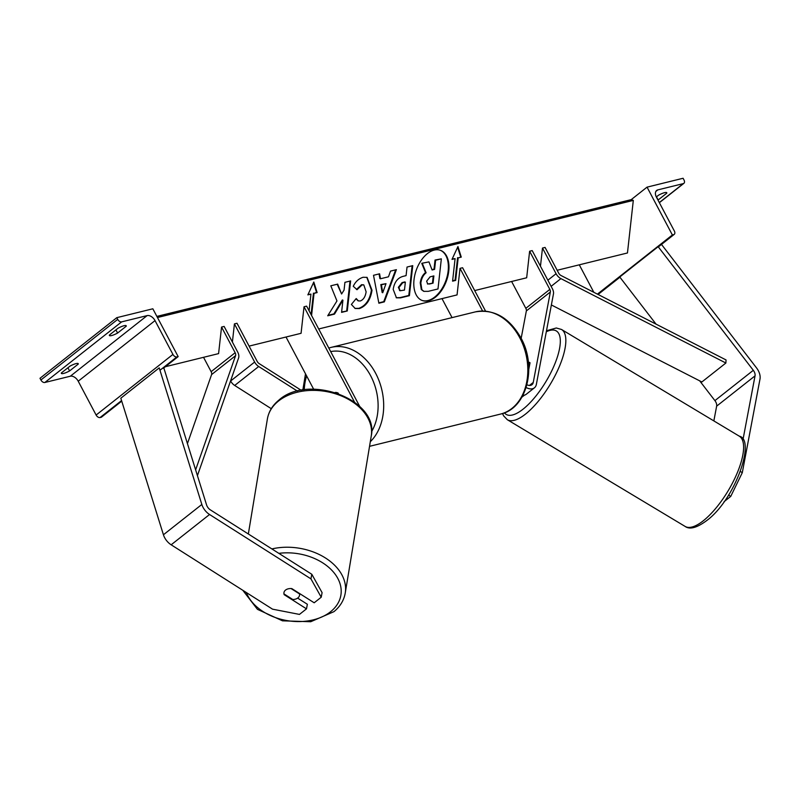 <?xml version="1.0" encoding="UTF-8"?>
<svg xmlns="http://www.w3.org/2000/svg" width="800" height="800" viewBox="0 0 800 800"><rect width="100%" height="100%" fill="white"/><g stroke="black" fill="none" stroke-linecap="round" stroke-linejoin="round"><path stroke-width="1.2" d="M528.79 369.32L530.03 362.79A7.91 2.96 -57.6 0 0 529.78 362.58M526.93 384.76A7.91 5.02 51.7 0 0 531.96 384.71A7.91 5.02 51.7 0 0 533.26 382.43L550.35 291.99A3.96 2.51 51.7 0 0 549.83 289.39L529.62 251.23L526.67 277.78L474.69 290.57M521.16 338.37L526.35 310.93A3.96 2.51 51.7 0 0 525.83 308.33L511.61 281.49M482.59 311L460.02 268.36L462.59 267.73L485.57 311.13M442 298.62L452.06 317.62M460.02 268.36L457.06 294.91L318.7 328.97M526.14 387.51A11.87 7.53 51.7 0 0 534.41 387.82A11.87 7.53 51.7 0 0 536.36 384.4L553.45 293.96A7.91 5.02 51.7 0 0 552.4 288.76L532.2 250.6L529.62 251.23M522.91 395.36A11.87 7.53 51.7 0 0 523.89 395.28L522.26 396.56M521.94 397.13L524.43 395.16A11.87 7.53 51.7 0 0 526.25 394.26L534.41 387.82M523.35 395.34L522.61 395.93M647.05 187.14L672.37 234.96L673.66 234.64A3.56 2.26 51.7 0 0 674.24 234.36A3.56 2.26 51.7 0 0 674.35 231L656.44 197.18A7.12 4.52 -128.3 0 1 656.66 190.45A7.12 4.52 -128.3 0 1 657.82 189.89L683.3 183.62A3.56 2.26 51.7 0 0 683.88 183.34A3.56 2.26 51.7 0 0 683.99 179.97L683.09 178.27L647.05 187.14L631.1 199.73M666.44 192.5L666.79 193.16A7.91 1.7 152.1 0 0 666.78 192.74A7.91 1.7 152.1 0 0 664.59 192.66A7.91 1.7 152.1 0 0 658.55 195.19L656.32 196.95M666.79 193.16L658.15 199.98A7.91 1.7 -27.9 0 1 657.97 200.07M672.37 234.96L597.4 294.13M579.29 264.83L593.83 292.3M656.48 196.82L658.15 199.98M338.43 393.57L338.19 393.13A7.91 5.88 76.2 0 0 335.17 392.48A7.91 5.88 76.2 0 1 337.3 392.73L337.59 393.27M713.85 420.91L716.64 406.16A6.33 4.02 51.7 0 0 715.8 402A6.33 4.02 51.7 0 0 714.91 400.62L699.69 380.85M742.94 439.9L755.04 375.85A6.33 4.02 51.7 0 0 754.2 371.69A6.33 4.02 51.7 0 0 753.31 370.31L658.16 246.68L619.75 276.99L656.04 324.13M740.43 471.5L742.29 472.68L730.73 496.42L724.06 501.68M730.73 496.42L728.55 495.03M742.29 472.68L760 379A12.66 8.04 51.7 0 0 758.32 370.68A12.66 8.04 51.7 0 0 756.54 367.92L661.49 244.42M529.69 362.53L529.53 362.43A7.91 2.79 -59 0 0 528.4 362.43M529.53 362.43L528.73 366.68M284.29 594.11L284.18 594.68A7.91 5.35 10.7 0 1 283.96 593.9A7.91 5.51 -170.6 0 1 283.95 592.63M283.97 592.54A7.91 5.35 10.7 0 1 285.54 590.08A7.91 5.35 10.7 0 1 291.86 588.62L314.18 602.79L321.22 597.22L322.09 592.64L311.81 574.28L210.42 509.91A6.33 4.02 -128.3 0 1 207.17 506.35A6.33 4.02 -128.3 0 1 206.56 504.9L163.95 368.33L162.59 368.2M311.81 574.28L310.94 578.86L209.56 514.5L171.16 544.8L272.54 609.17L299.45 614.41L306.5 608.85L307.36 604.27L297.64 598.1M209.56 514.5A12.66 8.04 -128.3 0 1 203.05 507.36A12.66 8.04 -128.3 0 1 201.84 504.46L159.22 367.89L120.82 398.2L163.43 534.77A12.66 8.04 -128.3 0 0 164.65 537.67A12.66 8.04 -128.3 0 0 171.16 544.8M310.94 578.86L321.22 597.22M306.5 608.85L284.18 594.68M283.95 593.89L292.8 599.51A7.91 5.51 -170.6 0 0 297.96 597.86A7.91 5.51 -170.6 0 0 299.57 595.22A7.91 5.51 -170.6 0 0 299.57 593.95L291.07 588.56M70 366.13A7.91 1.7 -27.9 0 1 76.04 363.6A7.91 1.7 -27.9 0 1 78.24 363.69A7.91 1.7 -27.9 0 1 78.24 364.1L69.6 370.92A7.91 1.7 152.1 0 1 61.37 373.37A7.91 1.7 152.1 0 1 61.36 372.95L70 366.13M178.16 356.61L176.87 356.93A3.56 2.26 -128.3 0 1 172.93 354.42L155.03 320.61A7.12 4.52 51.7 0 0 147.14 315.6L121.65 321.87A3.56 2.26 -128.3 0 1 117.71 319.37L116.81 317.66L152.84 308.79L178.16 356.61L163.38 368.28M116.81 317.66L40 378.28L40.9 379.99A3.56 2.26 -128.3 0 0 44.85 382.49L70.33 376.22A7.12 4.52 51.7 0 1 78.22 381.22L96.12 415.04A3.56 2.26 -128.3 0 0 100.07 417.54L101.36 417.23L121.74 401.14M118.01 328.24A7.91 1.7 -27.9 0 1 124.05 325.71A7.91 1.7 -27.9 0 1 126.24 325.8A7.91 1.7 -27.9 0 1 126.24 326.22L117.6 333.04A7.91 1.7 152.1 0 1 109.37 335.48A7.91 1.7 152.1 0 1 109.37 335.06L118.01 328.24M115.93 329.88L117.6 333.04M125.9 325.56L126.24 326.22M67.93 367.77L69.6 370.92M77.9 363.45L78.24 364.1M301.26 390.33L259.23 363.65A3.96 2.51 -128.3 0 1 257.2 361.42L237 323.26L234.42 323.89L232.4 342.05M359.75 406.5L306.61 306.13L304.03 306.76L354.5 402.08M304.03 306.76L301.07 333.31L249.09 346.11M286.02 337.02L313.65 389.21M271.27 408.68L234.69 385.46A7.91 5.02 -128.3 0 1 230.63 381L230.57 380.89M297.51 391.15L258.69 366.51A7.91 5.02 -128.3 0 1 254.63 362.05L234.42 323.89M542.49 248.06L556.08 273.72A7.91 5.02 -128.3 0 0 560.9 278.62L725.88 363.02L726.04 359.94L561.07 275.54A3.96 2.51 -128.3 0 1 558.66 273.09L545.07 247.43L542.49 248.06L540.47 266.22M725.88 363.02L701.88 381.97L551.37 304.96M195.63 469.86L235.58 355.66A3.96 2.51 51.7 0 0 235.14 352.73L221.55 327.06L218.59 353.61L165.35 366.72M187.44 443.6L211.58 374.6A3.96 2.51 51.7 0 0 211.14 371.67L203.54 357.32M197.43 475.62L238.59 357.96A7.91 5.02 51.7 0 0 237.71 352.09L224.13 326.43L221.55 327.06M422.01 300.41A26.69 16.02 109.9 0 0 427.96 300.54A26.69 16.02 109.9 0 0 447.24 276.06A26.69 16.02 109.9 0 0 440.16 250.22M428.56 300.75A26.69 16.02 109.9 0 0 447.9 276.02A26.69 16.02 109.9 0 0 440.46 250.32A26.69 16.02 109.9 0 0 434.2 250.1A26.69 16.02 109.9 0 0 414.87 274.83A26.69 16.02 109.9 0 0 422.31 300.53A26.69 16.02 109.9 0 0 428.56 300.75M557.16 270.27L627.46 252.97L633.31 200.4L631.83 199.86A3.56 2.64 -103.8 0 0 630.6 199.79L156.87 316.4M157.47 317.53L633.31 200.4M455.09 258.63L452.58 281.16L455.67 280.4L458.18 257.87L461.27 257.11L457.94 246.55L452 259.39L455.09 258.63L452.19 258.98M353.26 286.29C355.46 281.65 358.75 278.64 363.13 277.27L367.09 277.39L372.01 290.27C370.45 299.98 366.25 306.08 359.42 308.56L355.2 308.5L351.38 304.45L356.21 298.54L358.45 300.91L360.32 300.96C363.45 299.74 365.39 296.69 366.12 291.81L363.83 284.96L362.11 284.9L357.06 289.7L353.26 286.29M380.49 278.76L388.47 276.8L390.51 271.11L396.4 269.66L384.34 301.87L378.87 303.22L373.51 275.3L379.59 273.8L380.49 278.76L379.89 278.55L379.06 273.93M393.19 289.4L393.2 289.31C394.39 282.07 397.74 277.74 403.26 276.32L406.08 275.63L407.04 267.04L412.75 265.64L409.4 295.68L400.58 297.85L396.46 297.82L393.19 289.4M334.49 314.12L342.93 300.19L341.58 312.37L347.28 310.97L350.63 280.93L344.92 282.33L344.06 290.1L341.59 294L337.66 284.12L330.8 285.81L336.96 300.95L327.72 315.78L334.49 314.12L333.89 313.9L342.34 299.97L342.93 300.19M308.05 294.47L310.95 294.11L307.86 294.87L313.8 282.03L317.13 292.59L314.04 293.35L311.57 315.5M310.95 294.11L309.09 310.81M423.65 291.25L421.28 289.52L420.24 282.88C420.89 278.26 422.64 274.83 425.52 272.59L421.76 263.3L428.96 261.89L432.1 269.99L434.61 269.37L435.62 260.25L441.34 258.84L437.99 288.95L428.23 291.35L423.94 291.36L421.87 289.74L420.84 283.09C421.48 278.47 423.24 275.04 426.11 272.8L422.36 263.52M428.96 261.89L421.76 263.3M431.97 269.66L434.01 269.15L435.03 260.04L441.34 258.84M421.28 289.52L421.87 289.74M435.03 260.04L435.62 260.25M434.01 269.15L434.61 269.37M425.52 272.59L426.11 272.8M395.66 269.85L383.74 301.66L384.34 301.87M383.74 301.66L378.81 302.87M386 283.67L380.81 284.58L382.15 292.51L382.74 292.72L386 283.67L381.41 284.8L382.74 292.72M380.81 284.58L381.41 284.8M412.11 265.79L408.81 295.46L409.4 295.68M408.81 295.46L399.98 297.63L396.17 297.7M405.36 282.15L402.65 282.81L398.95 287.52L400.12 290.75L404.47 290.09L405.36 282.15L404.76 281.93L402.06 282.6L398.36 287.31L399.84 290.62M366.79 277.29L371.42 290.06C369.85 299.76 365.65 305.86 358.82 308.35L354.9 308.39M355.93 298.89L358.16 300.79M363.52 284.87L361.52 284.69L356.46 289.48M337.19 284.24L341.59 294M341.62 312L347.28 310.97M346.69 310.75L349.99 281.09M327.99 315.36L333.89 313.9M313.48 282.71L316.53 292.38L314.04 293.35M313.44 293.14L311.06 314.54M316.53 292.38L317.13 292.59M458.18 257.87L461.27 257.11M460.67 256.9L457.63 247.22M457.59 257.66L455.08 280.18L455.67 280.4M452.62 280.79L455.08 280.18M429.33 284.05L433.07 283.13L433.88 275.91L430.11 276.83L426.64 281.16L427.72 284.06L433.07 283.13M432.48 282.92L433.24 276.06M427.44 283.92L428.74 283.84M533.26 382.43L529.44 385.44M550.35 291.99L526.35 310.93M549.83 289.39L525.83 308.33M657.82 189.89L655.85 191.44M683.3 183.62L659.29 202.57M673.66 234.64L658.25 246.8M619.85 277.11L597.94 294.4M500.45 414.1A52.63 39.07 -103.8 0 0 519.79 337.81A52.63 39.07 -103.8 0 0 475.29 311.9C493.97 308.85 509.17 317.5 520.89 337.85C537.26 366.71 526.97 408.64 500.45 414.1L369.54 446.33M475.29 311.9L331.15 347.38A52.63 39.07 76.2 0 1 375.65 373.29A52.63 39.07 76.2 0 1 370.31 441.7M371.6 431.59A48.67 36.13 -103.8 0 0 370.68 375.82A48.67 36.13 -103.8 0 0 330.68 351.6M306.62 375.92A48.67 36.13 -103.8 0 0 304.24 389.84M755.04 375.85L716.64 406.16M753.31 370.31L714.91 400.62M705 519.38A52.63 18.57 -59 0 0 737.48 472.34A52.63 18.57 -59 0 0 739.28 436.17C755.84 439.55 735.66 497.93 708.1 519.53C697.59 527.64 689.92 529.93 685.11 526.42A52.63 18.57 -59 0 0 705 519.38M739.28 436.17L561.51 329.47A52.63 18.57 121 0 1 559.71 365.64A52.63 18.57 121 0 1 527.23 412.68A52.63 18.57 121 0 1 507.34 419.72L685.11 526.42M504.44 412.83A48.67 17.17 -59 0 0 524.59 407.91A48.67 17.17 -59 0 0 558.15 354.42A48.67 17.17 -59 0 0 546.31 331.76M201.84 504.46L163.43 534.77M278.85 553.35A48.67 33.9 9.4 0 1 332.72 571.24A48.67 33.9 9.4 0 1 330.99 611.4A48.67 33.9 9.4 0 1 283.56 619.91A48.67 33.9 9.4 0 1 246.35 592.54M248.34 533.98L267.39 418.95A52.63 36.66 9.4 0 1 278.09 401.38A52.63 36.66 9.4 0 1 339.11 395.05A52.63 36.66 9.4 0 1 371.23 436.14L345.25 593A52.63 36.66 -170.6 0 0 324.19 557.2A52.63 36.66 -170.6 0 0 271.89 548.93M121.65 321.87L44.85 382.49M147.14 315.6L70.33 376.22M117.71 319.37L40.9 379.99M176.87 356.93L159.96 370.27M121.56 400.58L100.07 417.54M172.93 354.42L96.12 415.04M155.03 320.61L78.22 381.22M254.63 362.05L230.63 381M258.69 366.51L234.69 385.46M556.08 273.72L547.87 280.2M560.9 278.62L551.12 286.34M235.14 352.73L211.14 371.67M235.58 355.66L211.58 374.6M157.05 316.73L631.83 199.86M420.23 282.96L420.83 283.17M420.24 282.88L420.84 283.09M399.98 297.63L400.58 297.85M398.35 287.39L398.94 287.61M402.06 282.6L402.65 282.81M398.36 287.31L398.95 287.52M371.43 289.97L372.02 290.19M371.42 290.06L372.01 290.27M358.82 308.35L359.42 308.56M361.52 284.69L362.11 284.9M598.07 294.47L619.93 277.22M658.34 246.91L674.24 234.36M659.36 202.69L683.88 183.34M331.15 347.38L328.81 348.06M305.51 373.82L302.83 390.06M561.51 329.47L556.31 327.99L546.5 330.75M502.53 413.51L503.59 415.82L507.34 419.72M242.79 590.28L257.43 609.33L282.51 620.83L310.73 621.73L333.96 611.65C340.2 606.5 343.96 600.28 345.25 593M267.39 418.95C268.69 411.66 272.45 405.44 278.68 400.29C308.03 373.26 379.45 399.47 371.23 436.14M299.57 595.22L299.82 593.67M423.34 291.15L423.94 291.36M400.12 290.75L399.53 290.53M358.45 300.91L357.85 300.7M363.83 284.96L363.23 284.74"/></g></svg>
